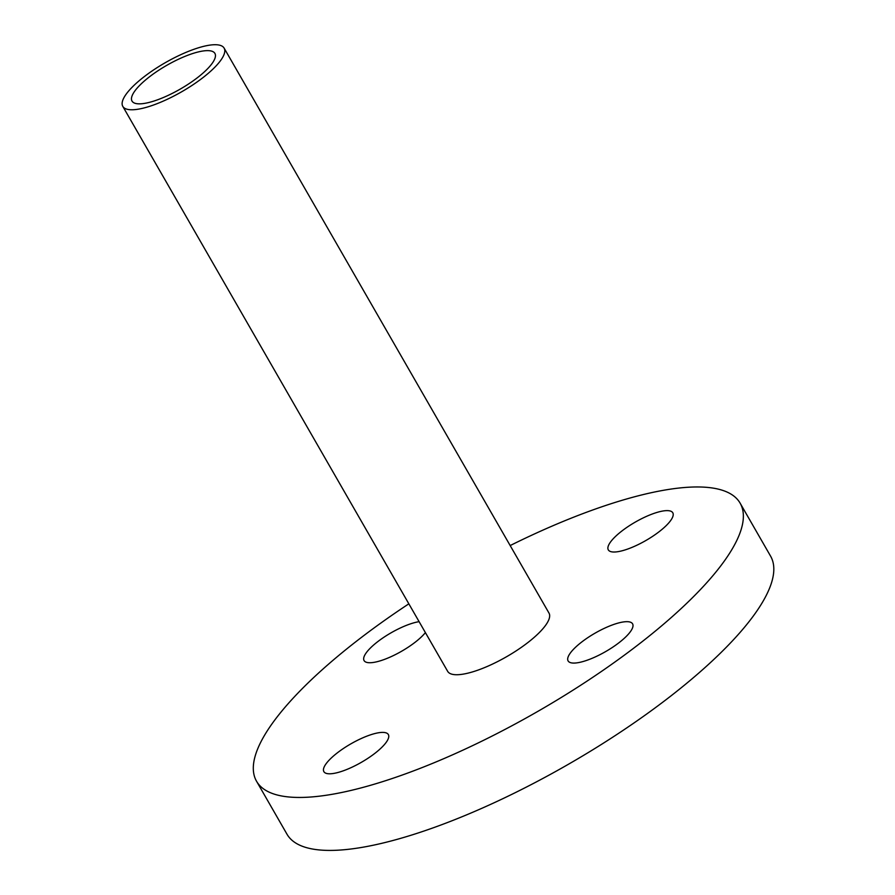 <?xml version="1.0" encoding="UTF-8"?>
<svg xmlns="http://www.w3.org/2000/svg" width="895" height="895" viewBox="0 0 895 895"><rect width="100%" height="100%" fill="white"/><g stroke="black" fill="none" stroke-linecap="round" stroke-linejoin="round"><path stroke-width="1.34" d="M337.068 753.064A37.187 10.617 -29.9 0 0 323.867 771.635A37.187 10.617 -29.9 0 0 375.15 753.131A37.187 10.617 -29.9 0 0 388.352 734.56A37.187 10.617 -29.9 0 0 337.068 753.064M581.303 642.341A37.187 10.617 -29.9 0 0 568.101 660.913A37.187 10.617 -29.9 0 0 619.385 642.409A37.187 10.617 -29.9 0 0 632.586 623.837A37.187 10.617 -29.9 0 0 581.303 642.341M621.51 531.294A37.187 10.617 -29.9 0 0 608.309 549.866A37.187 10.617 -29.9 0 0 659.593 531.35A37.187 10.617 -29.9 0 0 672.794 512.779A37.187 10.617 -29.9 0 0 621.51 531.294M419.106 621.667A37.187 10.617 -29.9 0 0 377.276 642.017A37.187 10.617 -29.9 0 0 364.075 660.577A37.187 10.617 -29.9 0 0 415.358 642.073A37.187 10.617 -29.9 0 0 425.393 632.608M197.94 77.283A47.815 13.66 150.1 0 1 132.012 101.079A47.815 13.66 150.1 0 1 148.973 77.205A47.815 13.66 150.1 0 1 214.912 53.409A47.815 13.66 150.1 0 1 197.94 77.283M143.536 77.194A58.444 16.692 150.1 0 1 224.119 48.106A58.444 16.692 150.1 0 1 203.389 77.294A58.444 16.692 150.1 0 1 122.794 106.371A58.444 16.692 150.1 0 1 143.536 77.194M224.119 48.106L548.993 613.075A58.444 16.692 150.1 0 1 528.251 642.263A58.444 16.692 150.1 0 1 447.668 671.34L122.794 106.371M510.161 545.558A278.916 79.655 150.1 0 1 740.131 503.169A278.916 79.655 150.1 0 1 641.156 642.442A278.916 79.655 150.1 0 1 256.541 781.245A278.916 79.655 150.1 0 1 355.516 641.972A278.916 79.655 150.1 0 1 408.847 603.823M740.131 503.169L770.584 556.142A278.916 79.655 150.1 0 1 671.608 695.404A278.916 79.655 150.1 0 1 286.993 834.218L256.541 781.245"/></g></svg>

